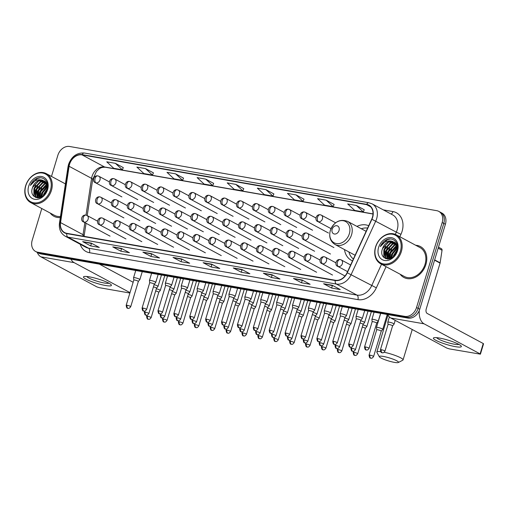 <?xml version="1.0" encoding="UTF-8"?>
<svg xmlns="http://www.w3.org/2000/svg" width="509" height="509" viewBox="0 0 509 509"><rect width="100%" height="100%" fill="white"/><g stroke="black" fill="none" stroke-linecap="round" stroke-linejoin="round"><path stroke-width="0.76" d="M344.498 249.575A19.361 15.13 -61.8 0 0 351.344 260.303A19.361 15.13 -61.8 0 0 352.533 260.856M368.701 225.716A19.361 15.13 -61.8 0 0 356.936 226.397M41.789 208.531L32.188 240.324A10.963 8.564 -61.8 0 0 35.611 251.491L38.824 253.215A10.963 8.564 -61.8 0 0 40.879 253.921L408.008 318.1A10.963 8.564 -61.8 0 0 419.747 309.243L445.4 224.259A10.963 8.564 -61.8 0 0 441.984 213.099L440.374 212.234A10.963 8.564 -61.8 0 1 443.797 223.394A10.963 8.564 -61.8 0 0 440.374 212.234L438.771 211.375A10.963 8.564 -61.8 0 0 436.716 210.669L69.58 146.484A10.963 8.564 -61.8 0 0 57.848 155.34L51.485 176.419M37.214 252.349A10.963 8.564 -61.8 0 0 39.269 253.056L406.405 317.241A10.963 8.564 -61.8 0 0 418.137 308.378L443.797 223.394L418.137 308.378A10.963 8.564 -61.8 0 1 406.405 317.241L39.269 253.056A10.963 8.564 -61.8 0 1 37.214 252.349A14.615 8.825 99.9 0 0 40.879 256.829L96.907 286.904L99.35 287.693L129.89 293.031M50.251 213.074A17.535 13.705 -61.8 0 0 53.935 216.293A17.535 13.705 -61.8 0 0 60.31 217.553A17.535 13.705 -61.8 0 1 53.935 216.293A17.535 13.705 -61.8 0 1 50.251 213.074M400.176 274.249A17.535 13.705 -61.8 0 0 403.86 277.469A17.535 13.705 -61.8 0 0 425.918 264.425A17.535 13.705 -61.8 0 0 420.447 246.566A17.535 13.705 -61.8 0 0 415.726 245.274A17.535 13.705 -61.8 0 1 420.447 246.566L420.447 246.566A17.535 13.705 -61.8 0 1 425.918 264.425A17.535 13.705 -61.8 0 1 403.86 277.469A17.535 13.705 -61.8 0 1 400.176 274.249M69.536 164.337A11.688 9.137 118.2 0 1 82.051 154.889L366.582 204.631A11.688 9.137 118.2 0 1 368.771 205.381A11.688 9.137 118.2 0 1 371.704 219.182L347.081 272.709A11.688 9.137 118.2 0 1 335.278 280.262L66.838 233.332A11.688 9.137 118.2 0 1 64.643 232.581A11.688 9.137 118.2 0 1 60.552 222.618L69.097 166.284A11.688 9.137 118.2 0 1 69.536 164.337M69.307 164.299A11.981 9.366 -61.8 0 0 68.855 166.29L60.316 222.624A11.981 9.366 -61.8 0 0 66.749 233.606L335.196 280.535A11.981 9.366 -61.8 0 0 347.291 272.792L371.914 219.271A11.981 9.366 -61.8 0 0 366.665 204.351L82.134 154.615A11.981 9.366 -61.8 0 0 69.307 164.299M364.234 209.74L356.294 205.439L347.692 203.937L354.697 210.414L363.305 211.922L364.247 209.708M304.007 199.21L296.06 194.909L287.458 193.407L294.463 199.884L303.071 201.392L304.013 199.178M273.887 193.942L265.946 189.647L257.344 188.145L264.349 194.623L272.951 196.124L273.899 193.916M123.305 167.62L115.365 163.319L106.756 161.817L113.768 168.301L122.37 169.802L123.318 167.588M183.539 178.15L175.599 173.849L166.99 172.347L174.002 178.831L182.604 180.332L183.552 178.118M243.773 188.68L235.832 184.379L227.224 182.877L234.229 189.361L242.838 190.862L243.786 188.648M35.611 251.491A10.963 8.564 -61.8 0 0 37.666 252.197L404.795 316.375A10.963 8.564 -61.8 0 0 416.534 307.519L442.187 222.535A10.963 8.564 -61.8 0 0 438.771 211.375M271.971 274.714L280.001 279.027L271.399 277.52L263.363 273.206L271.971 274.714M302.085 279.975L310.121 284.289L301.513 282.788L293.483 278.474L302.085 279.975M332.205 285.244L340.235 289.557L331.633 288.049L323.597 283.736L332.205 285.244M181.618 258.916L189.653 263.229L181.051 261.728L173.015 257.414L181.618 258.916M151.504 253.654L159.533 257.968L150.931 256.46L142.902 252.146L151.504 253.654M121.384 248.386L129.42 252.699L120.818 251.198L112.782 246.884L121.384 248.386M91.27 243.124L99.306 247.438L90.697 245.93L82.668 241.616L91.27 243.124M241.851 269.446L249.887 273.759L241.279 272.258L233.249 267.944L241.851 269.446M211.738 264.184L219.767 268.498L211.165 266.99L203.129 262.676L211.738 264.184M326.18 200.177L317.571 198.675L324.583 205.152L333.185 206.654L334.133 204.446L326.18 200.177L333.185 206.654M205.712 179.117L197.11 177.616L204.115 184.093L212.717 185.594L213.665 183.386L205.712 179.117L212.717 185.594M145.479 168.587L136.876 167.086L143.882 173.563L152.49 175.064L153.432 172.856L145.479 168.587L152.49 175.064M211.165 266.99L211.89 264.597M212.8 264.756L203.422 262.784A2.92 1.762 -80.1 0 1 203.129 262.676M241.279 272.258L242.004 269.859M242.92 270.018L233.542 268.052A2.92 1.762 -80.1 0 1 233.249 267.944M90.697 245.93L91.423 243.537M92.339 243.696L82.954 241.724A2.92 1.762 -80.1 0 1 82.668 241.616M120.818 251.198L121.536 248.799M122.453 248.958L113.074 246.992A2.92 1.762 -80.1 0 1 112.782 246.884M150.931 256.46L151.657 254.067M152.566 254.226L143.188 252.254A2.92 1.762 -80.1 0 1 142.902 252.146M181.051 261.728L181.77 259.329M182.686 259.488L173.308 257.522A2.92 1.762 -80.1 0 1 173.015 257.414M331.633 288.049L332.352 285.657M333.268 285.816L323.889 283.844A2.92 1.762 -80.1 0 1 323.597 283.736M301.513 282.788L302.238 280.389M303.154 280.548L293.776 278.582A2.92 1.762 -80.1 0 1 293.483 278.474M271.399 277.52L272.118 275.127M273.034 275.286L263.656 273.314A2.92 1.762 -80.1 0 1 263.363 273.206M235.832 184.379L242.838 190.862M175.599 173.849L182.604 180.332M115.365 163.319L122.37 169.802M265.946 189.647L272.951 196.124M296.06 194.909L303.071 201.392M356.294 205.439L363.305 211.922M105.471 285.479A14.615 2.284 16.8 0 1 89.05 280.605A14.615 2.284 16.8 0 1 84.163 276.508A14.615 2.284 16.8 0 1 89.406 276.858A14.615 2.284 16.8 0 1 111.077 284.633A14.615 2.284 16.8 0 1 105.471 285.479M86.772 276.489A11.688 1.826 -163.2 0 0 104.345 283.023A11.688 1.826 -163.2 0 0 108.913 283.169M70.955 259.176A14.615 8.825 99.9 0 0 74.149 262.644L130.011 292.63M133.142 282.266L99.389 264.146M50.461 190.061A15.709 12.28 -61.8 0 0 42.61 173.054A15.709 12.28 -61.8 0 0 25.794 185.753A15.709 12.28 -61.8 0 0 33.645 202.76A15.709 12.28 -61.8 0 0 50.461 190.061M51.434 190.379A16.441 12.846 -61.8 0 0 46.306 173.639A16.441 12.846 -61.8 0 0 25.622 185.868A16.441 12.846 -61.8 0 0 30.756 202.607A16.441 12.846 -61.8 0 0 51.434 190.379M43.685 195.443L44.124 193.719L47.458 188.788M44.398 194.724L47.203 189.768M41.592 196.938L42.113 192.644L47.681 186.237M42.05 196.678L42.616 192.911L47.719 186.746M39.988 197.607L40.103 191.562L46.281 184.888L47.28 184.57M40.364 197.486L40.605 191.836L47.401 184.945M38.678 197.88L38.099 190.487L44.277 183.813L46.682 183.265M38.977 197.842L38.601 190.754L44.779 184.08L46.847 183.564M37.577 197.829L37.081 197.333L36.088 189.405L42.266 182.737L45.95 182.228M37.863 197.899L36.591 189.679L42.769 183.005L46.141 182.464M37.971 197.925L35.07 196.258L34.078 188.33L40.256 181.656L45.104 181.401M37.507 197.906L36.514 197.409M36.769 197.537L35.573 196.525L34.58 188.597L40.758 181.929L45.32 181.592M32.576 187.522C28.09 199.273 44.181 201.729 47.184 189.844C50.041 181.63 42.514 174.746 35.617 179.073C33.27 180.568 31.52 182.68 30.368 185.416C33.613 180.689 37.602 178.933 42.349 180.141A9.137 7.139 -61.8 0 0 32.576 187.522L38.754 180.848L44.398 180.911M42.349 180.141L45.753 182.012L47.725 186.618M28.663 186.249A12.057 9.423 -61.8 0 0 34.688 199.305A12.057 9.423 -61.8 0 0 47.591 189.564A12.057 9.423 -61.8 0 0 41.566 176.508A12.057 9.423 -61.8 0 0 28.663 186.249M30.756 202.607L54.45 215.326A16.441 12.846 -61.8 0 0 60.469 216.503M30.368 185.416L37.335 178.487L40.402 177.806M33.849 196.251L33.906 188.801L35.738 185.193M35.961 197.587L35.687 196.856M35.598 196.55L35.916 189.876L37.749 186.275M37.609 197.632L37.927 190.958L39.759 187.35M39.403 197.759L39.931 192.033L41.763 188.425M41.267 197.104L41.942 193.115L47.617 185.849M43.57 195.539L43.952 194.19L47.496 188.584M35.732 197.505L35.401 196.595M35.28 196.162L35.662 189.742L43.704 181.369M37.284 197.237L37.672 190.824L45.715 182.445M39.18 197.804L39.683 191.899L46.962 183.806M41.019 197.225L41.687 192.975L47.566 185.594M43.233 195.831L43.698 194.056L47.579 188.145M394.43 362.376A10.046 1.572 -163.2 0 0 398.331 362.516A10.046 1.572 -163.2 0 0 394.208 359.602A10.046 1.572 -163.2 0 0 383.385 356.446A10.046 1.572 -163.2 0 0 379.339 356.784A10.046 1.572 -163.2 0 0 394.43 362.376M384.219 352.26A13.698 2.138 16.8 0 1 403.064 359.914A13.698 2.138 16.8 0 1 402.804 360.194L398.331 362.516M339.045 230.475A4.384 3.429 -61.8 0 0 336.85 225.729A4.384 3.429 -61.8 0 0 332.161 229.273A4.384 3.429 -61.8 0 0 334.349 234.019A4.384 3.429 -61.8 0 0 339.045 230.475M367.613 228.083A17.357 13.565 -61.8 0 0 361.339 228.764M348.894 251.936A17.357 13.565 -61.8 0 0 353.392 258.992M335.03 244.498A13.151 10.282 -61.8 0 0 351.579 234.713A13.151 10.282 -61.8 0 0 347.475 221.32C339.757 218.717 334.031 221.797 330.296 230.545C328.738 236.819 330.316 241.463 335.03 244.498L354.283 254.831A13.151 10.282 -61.8 0 0 355.123 255.219M379.339 356.784L376.902 352.368A13.698 2.138 16.8 0 1 376.832 351.999A13.698 2.138 16.8 0 1 380.656 351.649M147.553 316.242A2.373 0.369 -163.2 0 0 146.586 316.254C147.241 320.759 148.335 318.539 148.45 319.283A2.373 1.432 99.9 0 1 148.183 319.188A2.373 1.432 -80.1 0 1 147.553 316.242A2.373 0.369 -163.2 0 1 149.958 316.929A2.373 0.369 -163.2 0 1 151.135 317.629L158.789 292.274A2.373 0.369 -163.2 0 1 158.776 292.293L160.271 290.493A3.289 0.515 -163.2 0 0 160.29 290.467A3.289 0.515 -163.2 0 0 159.724 289.965A3.289 0.515 -163.2 0 0 156.358 288.762M158.789 292.274A2.373 0.369 -163.2 0 0 158.382 291.911A2.373 0.369 -163.2 0 0 155.69 290.983M163.446 319.022A2.373 0.369 -163.2 0 0 162.479 319.035C163.134 323.533 164.222 321.319 164.343 322.063A2.373 1.432 99.9 0 1 164.07 321.968A2.373 1.432 -80.1 0 1 163.446 319.022A2.373 0.369 -163.2 0 1 165.851 319.703A2.373 0.369 -163.2 0 1 167.022 320.409L174.682 295.048A2.373 0.369 -163.2 0 0 174.682 295.048L176.165 293.273A3.289 0.515 -163.2 0 0 176.178 293.241A3.289 0.515 -163.2 0 0 175.611 292.745A3.289 0.515 -163.2 0 0 172.246 291.542M174.682 295.048A2.373 0.369 -163.2 0 0 174.269 294.692A2.373 0.369 -163.2 0 0 171.578 293.763M190.557 297.848A2.373 0.369 -163.2 0 0 190.57 297.829L192.052 296.053A3.289 0.515 -163.2 0 0 192.071 296.022A3.289 0.515 -163.2 0 0 191.505 295.519A3.289 0.515 -163.2 0 0 188.139 294.323M179.333 321.796A2.373 0.369 -163.2 0 0 178.366 321.815C179.022 326.314 180.11 324.099 180.231 324.837A2.373 1.432 99.9 0 1 179.963 324.742A2.373 1.432 -80.1 0 1 179.333 321.796A2.373 0.369 -163.2 0 1 181.738 322.483A2.373 0.369 -163.2 0 1 182.916 323.183L190.57 297.829A2.373 0.369 -163.2 0 0 190.162 297.466A2.373 0.369 -163.2 0 0 187.471 296.537M195.227 324.577A2.373 0.369 -163.2 0 0 194.26 324.589C194.915 329.094 196.003 326.873 196.124 327.618A2.373 1.432 99.9 0 1 195.85 327.522A2.373 1.432 -80.1 0 1 195.227 324.577A2.373 0.369 -163.2 0 1 197.632 325.264A2.373 0.369 -163.2 0 1 198.803 325.964L206.457 300.609A2.373 0.369 -163.2 0 1 206.45 300.628L207.946 298.828A3.289 0.515 -163.2 0 0 207.958 298.796A3.289 0.515 -163.2 0 0 207.392 298.299A3.289 0.515 -163.2 0 0 204.026 297.097M206.457 300.609A2.373 0.369 -163.2 0 0 206.05 300.246A2.373 0.369 -163.2 0 0 203.358 299.317M211.114 327.357A2.373 0.369 -163.2 0 0 210.147 327.37C210.802 331.868 211.89 329.654 212.011 330.392A2.373 1.432 99.9 0 1 211.744 330.303A2.373 1.432 -80.1 0 1 211.114 327.357A2.373 0.369 -163.2 0 1 213.519 328.038A2.373 0.369 -163.2 0 1 214.696 328.744L222.35 303.383A2.373 0.369 -163.2 0 0 222.35 303.383L223.833 301.608A3.289 0.515 -163.2 0 0 223.852 301.576A3.289 0.515 -163.2 0 0 223.286 301.08A3.289 0.515 -163.2 0 0 219.92 299.877M222.35 303.383A2.373 0.369 -163.2 0 0 221.943 303.027A2.373 0.369 -163.2 0 0 219.245 302.091M238.225 306.183A2.373 0.369 -163.2 0 0 238.237 306.163L239.726 304.382A3.289 0.515 -163.2 0 0 239.739 304.357A3.289 0.515 -163.2 0 0 239.173 303.854A3.289 0.515 -163.2 0 0 235.807 302.651M227.008 330.131A2.373 0.369 -163.2 0 0 226.041 330.144C226.696 334.648 227.784 332.428 227.905 333.172A2.373 1.432 99.9 0 1 227.631 333.077A2.373 1.432 -80.1 0 1 227.008 330.131A2.373 0.369 -163.2 0 1 229.406 330.818A2.373 0.369 -163.2 0 1 230.583 331.518L238.237 306.163A2.373 0.369 -163.2 0 0 237.83 305.801A2.373 0.369 -163.2 0 0 235.139 304.872M242.895 332.911A2.373 0.369 -163.2 0 0 241.928 332.924C242.583 337.429 243.671 335.208 243.792 335.953A2.373 1.432 99.9 0 1 243.525 335.857A2.373 1.432 -80.1 0 1 242.895 332.911A2.373 0.369 -163.2 0 1 245.3 333.592A2.373 0.369 -163.2 0 1 246.477 334.298L254.131 308.938A2.373 0.369 -163.2 0 1 254.118 308.963L255.613 307.162A3.289 0.515 -163.2 0 0 255.633 307.131A3.289 0.515 -163.2 0 0 255.066 306.634A3.289 0.515 -163.2 0 0 251.701 305.432M254.131 308.938A2.373 0.369 -163.2 0 0 253.724 308.581A2.373 0.369 -163.2 0 0 251.026 307.652M270.005 311.743A2.373 0.369 -163.2 0 0 270.018 311.718L271.501 309.943A3.289 0.515 -163.2 0 0 271.52 309.911A3.289 0.515 -163.2 0 0 270.953 309.408A3.289 0.515 -163.2 0 0 267.588 308.212M258.788 335.685A2.373 0.369 -163.2 0 0 257.815 335.705C258.477 340.203 259.565 337.989 259.679 338.727A2.373 1.432 99.9 0 1 259.412 338.631A2.373 1.432 -80.1 0 1 258.788 335.685A2.373 0.369 -163.2 0 1 261.187 336.373A2.373 0.369 -163.2 0 1 262.364 337.073L270.018 311.718A2.373 0.369 -163.2 0 0 269.611 311.355A2.373 0.369 -163.2 0 0 266.92 310.426M285.899 314.517A2.373 0.369 -163.2 0 0 285.912 314.498L287.394 312.717A3.289 0.515 -163.2 0 0 287.413 312.685A3.289 0.515 -163.2 0 0 286.841 312.189A3.289 0.515 -163.2 0 0 283.481 310.986M274.675 338.466A2.373 0.369 -163.2 0 0 273.708 338.479C274.364 342.983 275.452 340.763 275.573 341.507A2.373 1.432 99.9 0 1 275.305 341.412A2.373 1.432 -80.1 0 1 274.675 338.466A2.373 0.369 -163.2 0 1 277.081 339.153A2.373 0.369 -163.2 0 1 278.251 339.853L285.912 314.498A2.373 0.369 -163.2 0 0 285.498 314.136A2.373 0.369 -163.2 0 0 282.807 313.207M301.799 317.285L303.281 315.497A3.289 0.515 -163.2 0 0 303.3 315.465A3.289 0.515 -163.2 0 0 302.734 314.969A3.289 0.515 -163.2 0 0 299.368 313.767M301.786 317.298A2.373 0.369 -163.2 0 0 301.799 317.272A2.373 0.369 -163.2 0 0 301.392 316.916A2.373 0.369 -163.2 0 0 298.7 315.981M306.456 344.02A2.373 0.369 -163.2 0 0 305.489 344.033C306.144 348.538 307.232 346.317 307.353 347.062A2.373 1.432 99.9 0 1 307.086 346.966A2.373 1.432 -80.1 0 1 306.456 344.02A2.373 0.369 -163.2 0 1 308.861 344.708A2.373 0.369 -163.2 0 1 310.032 345.407L317.692 320.053A2.373 0.369 -163.2 0 0 317.692 320.053L319.175 318.271A3.289 0.515 -163.2 0 0 319.188 318.246A3.289 0.515 -163.2 0 0 318.621 317.743A3.289 0.515 -163.2 0 0 315.256 316.541M317.692 320.053A2.373 0.369 -163.2 0 0 317.279 319.69A2.373 0.369 -163.2 0 0 314.587 318.761M333.567 322.852A2.373 0.369 -163.2 0 0 333.58 322.827L335.062 321.052A3.289 0.515 -163.2 0 0 335.081 321.02A3.289 0.515 -163.2 0 0 334.515 320.524A3.289 0.515 -163.2 0 0 331.149 319.321M322.343 346.801A2.373 0.369 -163.2 0 0 321.376 346.814C322.032 351.318 323.12 349.098 323.24 349.842A2.373 1.432 99.9 0 1 322.973 349.747A2.373 1.432 -80.1 0 1 322.343 346.801A2.373 0.369 -163.2 0 1 324.748 347.482A2.373 0.369 -163.2 0 1 325.925 348.188L333.58 322.827A2.373 0.369 -163.2 0 0 333.172 322.471A2.373 0.369 -163.2 0 0 330.481 321.542M338.237 349.575A2.373 0.369 -163.2 0 0 337.27 349.594C337.925 354.092 339.013 351.878 339.134 352.616A2.373 1.432 99.9 0 1 338.86 352.521A2.373 1.432 -80.1 0 1 338.237 349.575A2.373 0.369 -163.2 0 1 340.642 350.262A2.373 0.369 -163.2 0 1 341.813 350.962L349.473 325.607A2.373 0.369 -163.2 0 1 349.46 325.633L350.956 323.832A3.289 0.515 -163.2 0 0 350.968 323.8A3.289 0.515 -163.2 0 0 350.402 323.298A3.289 0.515 -163.2 0 0 347.036 322.102M349.473 325.607A2.373 0.369 -163.2 0 0 349.059 325.245A2.373 0.369 -163.2 0 0 346.368 324.316M365.347 328.407A2.373 0.369 -163.2 0 0 365.36 328.388L366.843 326.606A3.289 0.515 -163.2 0 0 366.862 326.574A3.289 0.515 -163.2 0 0 366.295 326.078A3.289 0.515 -163.2 0 0 362.93 324.876M354.124 352.355A2.373 0.369 -163.2 0 0 353.157 352.368C353.812 356.873 354.9 354.652 355.021 355.397A2.373 1.432 99.9 0 1 354.754 355.301A2.373 1.432 -80.1 0 1 354.124 352.355A2.373 0.369 -163.2 0 1 356.529 353.042A2.373 0.369 -163.2 0 1 357.706 353.742L365.36 328.388A2.373 0.369 -163.2 0 0 364.953 328.025A2.373 0.369 -163.2 0 0 362.255 327.096M382.183 328.859A3.289 0.515 -163.2 0 0 377.793 327.433A3.289 0.515 -163.2 0 0 376.456 327.452A3.289 0.515 -163.2 0 0 376.45 327.491L376.698 329.8A2.373 0.369 -163.2 0 0 376.698 329.813A2.373 0.369 -163.2 0 1 377.672 329.775A2.373 0.369 -163.2 0 1 380.84 330.805A2.373 0.369 -163.2 0 1 381.247 331.162L382.736 329.387A3.289 0.515 -163.2 0 0 382.749 329.355A3.289 0.515 -163.2 0 0 382.183 328.859M381.241 331.187A2.373 0.369 -163.2 0 0 381.247 331.162L373.593 356.523A2.373 0.369 -163.2 0 0 372.416 355.816A2.373 0.369 -163.2 0 0 370.018 355.136A2.373 0.369 -163.2 0 0 369.05 355.148C369.706 359.647 370.794 357.433 370.915 358.171A2.373 1.432 99.9 0 1 370.641 358.081A2.373 1.432 -80.1 0 1 370.018 355.136M156.524 288.209A2.373 0.369 -163.2 0 0 156.53 288.183L158.019 286.408A3.289 0.515 -163.2 0 0 158.032 286.376A3.289 0.515 -163.2 0 0 157.466 285.88A3.289 0.515 -163.2 0 0 154.1 284.677M145.3 312.157A2.373 0.369 -163.2 0 0 144.333 312.17C144.989 316.668 146.077 314.454 146.198 315.198A2.373 1.432 99.9 0 1 145.924 315.103A2.373 1.432 -80.1 0 1 145.3 312.157A2.373 0.369 -163.2 0 1 147.699 312.838A2.373 0.369 -163.2 0 1 148.876 313.544L156.53 288.183A2.373 0.369 -163.2 0 0 156.123 287.827A2.373 0.369 -163.2 0 0 153.432 286.898M161.188 314.931A2.373 0.369 -163.2 0 0 160.22 314.95C160.876 319.448 161.964 317.234 162.085 317.972A2.373 1.432 99.9 0 1 161.817 317.877A2.373 1.432 -80.1 0 1 161.188 314.931A2.373 0.369 -163.2 0 1 163.593 315.618A2.373 0.369 -163.2 0 1 164.77 316.318L172.424 290.963A2.373 0.369 -163.2 0 1 172.411 290.983L173.906 289.188A3.289 0.515 -163.2 0 0 173.925 289.157A3.289 0.515 -163.2 0 0 173.359 288.654A3.289 0.515 -163.2 0 0 169.993 287.458M172.424 290.963A2.373 0.369 -163.2 0 0 172.017 290.601A2.373 0.369 -163.2 0 0 169.319 289.672M177.081 317.711A2.373 0.369 -163.2 0 0 176.108 317.724C176.769 322.229 177.857 320.008 177.972 320.753A2.373 1.432 99.9 0 1 177.705 320.657A2.373 1.432 -80.1 0 1 177.081 317.711A2.373 0.369 -163.2 0 1 179.48 318.399A2.373 0.369 -163.2 0 1 180.657 319.098L188.311 293.744A2.373 0.369 -163.2 0 0 188.311 293.744L189.793 291.962A3.289 0.515 -163.2 0 0 189.812 291.931A3.289 0.515 -163.2 0 0 189.246 291.434A3.289 0.515 -163.2 0 0 185.88 290.232M188.311 293.744A2.373 0.369 -163.2 0 0 187.904 293.381A2.373 0.369 -163.2 0 0 185.212 292.452M204.192 296.543A2.373 0.369 -163.2 0 0 204.204 296.518L205.687 294.743A3.289 0.515 -163.2 0 0 205.706 294.711A3.289 0.515 -163.2 0 0 205.14 294.215A3.289 0.515 -163.2 0 0 201.774 293.012M192.968 320.492A2.373 0.369 -163.2 0 0 192.001 320.505C192.656 325.003 193.744 322.789 193.865 323.527A2.373 1.432 99.9 0 1 193.598 323.438A2.373 1.432 -80.1 0 1 192.968 320.492A2.373 0.369 -163.2 0 1 195.373 321.173A2.373 0.369 -163.2 0 1 196.544 321.879L204.204 296.518A2.373 0.369 -163.2 0 0 203.791 296.162A2.373 0.369 -163.2 0 0 201.1 295.226M208.855 323.266A2.373 0.369 -163.2 0 0 207.888 323.279C208.544 327.783 209.638 325.563 209.753 326.307A2.373 1.432 99.9 0 1 209.485 326.212A2.373 1.432 -80.1 0 1 208.855 323.266A2.373 0.369 -163.2 0 1 211.26 323.953A2.373 0.369 -163.2 0 1 212.438 324.653L220.092 299.298A2.373 0.369 -163.2 0 1 220.079 299.317L221.574 297.517A3.289 0.515 -163.2 0 0 221.593 297.491A3.289 0.515 -163.2 0 0 221.027 296.989A3.289 0.515 -163.2 0 0 217.661 295.786M220.092 299.298A2.373 0.369 -163.2 0 0 219.684 298.936A2.373 0.369 -163.2 0 0 216.993 298.007M224.749 326.046A2.373 0.369 -163.2 0 0 223.782 326.059C224.437 330.557 225.525 328.343 225.646 329.088A2.373 1.432 99.9 0 1 225.379 328.992A2.373 1.432 -80.1 0 1 224.749 326.046A2.373 0.369 -163.2 0 1 227.154 326.727A2.373 0.369 -163.2 0 1 228.325 327.433L235.985 302.072A2.373 0.369 -163.2 0 1 235.972 302.098L237.468 300.297A3.289 0.515 -163.2 0 0 237.48 300.265A3.289 0.515 -163.2 0 0 236.914 299.769A3.289 0.515 -163.2 0 0 233.548 298.567M235.985 302.072A2.373 0.369 -163.2 0 0 235.572 301.716A2.373 0.369 -163.2 0 0 232.88 300.787M240.636 328.82A2.373 0.369 -163.2 0 0 239.669 328.839C240.324 333.338 241.419 331.124 241.533 331.862A2.373 1.432 99.9 0 1 241.266 331.766A2.373 1.432 -80.1 0 1 240.636 328.82A2.373 0.369 -163.2 0 1 243.041 329.508A2.373 0.369 -163.2 0 1 244.218 330.207L251.872 304.853A2.373 0.369 -163.2 0 0 251.872 304.853L253.355 303.078A3.289 0.515 -163.2 0 0 253.374 303.046A3.289 0.515 -163.2 0 0 252.808 302.543A3.289 0.515 -163.2 0 0 249.442 301.347M251.872 304.853A2.373 0.369 -163.2 0 0 251.465 304.49A2.373 0.369 -163.2 0 0 248.774 303.561M267.753 307.652A2.373 0.369 -163.2 0 0 267.766 307.633L269.248 305.852A3.289 0.515 -163.2 0 0 269.261 305.82A3.289 0.515 -163.2 0 0 268.695 305.324A3.289 0.515 -163.2 0 0 265.329 304.121M256.53 331.601A2.373 0.369 -163.2 0 0 255.563 331.614C256.218 336.118 257.306 333.898 257.427 334.642A2.373 1.432 99.9 0 1 257.153 334.547A2.373 1.432 -80.1 0 1 256.53 331.601A2.373 0.369 -163.2 0 1 258.935 332.288A2.373 0.369 -163.2 0 1 260.105 332.988L267.766 307.633A2.373 0.369 -163.2 0 0 267.352 307.271A2.373 0.369 -163.2 0 0 264.661 306.342M272.417 334.381A2.373 0.369 -163.2 0 0 271.45 334.394C272.105 338.892 273.193 336.678 273.314 337.416A2.373 1.432 99.9 0 1 273.047 337.327A2.373 1.432 -80.1 0 1 272.417 334.381A2.373 0.369 -163.2 0 1 274.822 335.062A2.373 0.369 -163.2 0 1 275.999 335.768L283.653 310.407A2.373 0.369 -163.2 0 1 283.64 310.433L285.135 308.632A3.289 0.515 -163.2 0 0 285.155 308.6A3.289 0.515 -163.2 0 0 284.588 308.104A3.289 0.515 -163.2 0 0 281.222 306.902M283.653 310.407A2.373 0.369 -163.2 0 0 283.246 310.051A2.373 0.369 -163.2 0 0 280.554 309.116M288.31 337.155A2.373 0.369 -163.2 0 0 287.343 337.168C287.999 341.673 289.087 339.452 289.207 340.197A2.373 1.432 99.9 0 1 288.934 340.101A2.373 1.432 -80.1 0 1 288.31 337.155A2.373 0.369 -163.2 0 1 290.709 337.842A2.373 0.369 -163.2 0 1 291.886 338.542L299.54 313.188A2.373 0.369 -163.2 0 0 299.54 313.188L301.029 311.406A3.289 0.515 -163.2 0 0 301.042 311.381A3.289 0.515 -163.2 0 0 300.475 310.878A3.289 0.515 -163.2 0 0 297.11 309.676M299.54 313.188A2.373 0.369 -163.2 0 0 299.133 312.825A2.373 0.369 -163.2 0 0 296.442 311.896M315.421 315.987A2.373 0.369 -163.2 0 0 315.434 315.962L316.916 314.187A3.289 0.515 -163.2 0 0 316.935 314.155A3.289 0.515 -163.2 0 0 316.369 313.659A3.289 0.515 -163.2 0 0 313.003 312.456M304.197 339.936A2.373 0.369 -163.2 0 0 303.23 339.948C303.886 344.447 304.974 342.233 305.095 342.977A2.373 1.432 99.9 0 1 304.827 342.881A2.373 1.432 -80.1 0 1 304.197 339.936A2.373 0.369 -163.2 0 1 306.603 340.616A2.373 0.369 -163.2 0 1 307.78 341.323L315.434 315.962A2.373 0.369 -163.2 0 0 315.026 315.605A2.373 0.369 -163.2 0 0 312.329 314.677M331.321 318.755L332.81 316.967A3.289 0.515 -163.2 0 0 332.822 316.935A3.289 0.515 -163.2 0 0 332.256 316.433A3.289 0.515 -163.2 0 0 328.89 315.236M331.308 318.761A2.373 0.369 -163.2 0 0 331.321 318.742A2.373 0.369 -163.2 0 0 330.914 318.379A2.373 0.369 -163.2 0 0 328.222 317.451M335.978 345.49A2.373 0.369 -163.2 0 0 335.011 345.503C335.666 350.007 336.754 347.787 336.875 348.531A2.373 1.432 99.9 0 1 336.608 348.436A2.373 1.432 -80.1 0 1 335.978 345.49A2.373 0.369 -163.2 0 1 338.383 346.177A2.373 0.369 -163.2 0 1 339.56 346.877L347.214 321.523A2.373 0.369 -163.2 0 0 347.214 321.523L348.697 319.741A3.289 0.515 -163.2 0 0 348.716 319.709A3.289 0.515 -163.2 0 0 348.15 319.213A3.289 0.515 -163.2 0 0 344.784 318.01M347.214 321.523A2.373 0.369 -163.2 0 0 346.801 321.16A2.373 0.369 -163.2 0 0 344.109 320.231M363.089 324.322A2.373 0.369 -163.2 0 0 363.102 324.297L364.584 322.521A3.289 0.515 -163.2 0 0 364.603 322.49A3.289 0.515 -163.2 0 0 364.037 321.993A3.289 0.515 -163.2 0 0 360.671 320.791M351.872 348.271A2.373 0.369 -163.2 0 0 350.898 348.283C351.554 352.782 352.648 350.567 352.762 351.305A2.373 1.432 99.9 0 1 352.495 351.216A2.373 1.432 -80.1 0 1 351.872 348.271A2.373 0.369 -163.2 0 1 354.27 348.951A2.373 0.369 -163.2 0 1 355.447 349.658L363.102 324.297A2.373 0.369 -163.2 0 0 362.694 323.94A2.373 0.369 -163.2 0 0 360.003 323.005M139.288 279.117A3.289 0.515 -163.2 0 0 135.833 277.895A3.289 0.515 -163.2 0 0 133.562 277.717A3.289 0.515 -163.2 0 0 133.555 277.749L133.803 280.065A2.373 0.369 -163.2 0 1 133.81 280.052A2.373 0.369 -163.2 0 1 134.777 280.039A2.373 0.369 -163.2 0 1 137.945 281.063A2.373 0.369 -163.2 0 1 138.353 281.426A2.373 0.369 -163.2 0 1 138.34 281.445L139.835 279.645A3.289 0.515 -163.2 0 0 139.854 279.613A3.289 0.515 -163.2 0 0 139.288 279.117M155.175 281.897A3.289 0.515 -163.2 0 0 151.72 280.669A3.289 0.515 -163.2 0 0 149.449 280.491A3.289 0.515 -163.2 0 0 149.449 280.529L149.697 282.839A2.373 0.369 -163.2 0 0 149.697 282.851A2.373 0.369 -163.2 0 1 150.664 282.813A2.373 0.369 -163.2 0 1 153.833 283.844A2.373 0.369 -163.2 0 1 154.246 284.2A2.373 0.369 -163.2 0 1 154.233 284.226L155.729 282.425A3.289 0.515 -163.2 0 0 155.748 282.393A3.289 0.515 -163.2 0 0 155.175 281.897M170.121 287A2.373 0.369 -163.2 0 0 170.133 286.981L171.616 285.199A3.289 0.515 -163.2 0 0 171.635 285.174A3.289 0.515 -163.2 0 0 171.069 284.671A3.289 0.515 -163.2 0 0 167.607 283.449A3.289 0.515 -163.2 0 0 165.336 283.271A3.289 0.515 -163.2 0 0 165.336 283.303L165.584 285.619A2.373 0.369 -163.2 0 0 165.584 285.632M158.929 310.846A2.373 0.369 -163.2 0 1 161.334 311.533A2.373 0.369 -163.2 0 1 162.511 312.233L170.133 286.981A2.373 0.369 -163.2 0 0 169.726 286.618A2.373 0.369 -163.2 0 0 166.558 285.594A2.373 0.369 -163.2 0 0 165.59 285.606L157.962 310.859C158.617 315.364 159.711 313.143 159.826 313.888A2.373 1.432 99.9 0 1 159.559 313.792A2.373 1.432 -80.1 0 1 158.929 310.846A2.373 0.369 -163.2 0 0 157.962 310.859M174.822 313.627A2.373 0.369 -163.2 0 0 173.855 313.639C174.511 318.138 175.599 315.924 175.72 316.662A2.373 1.432 99.9 0 1 175.446 316.573A2.373 1.432 -80.1 0 1 174.822 313.627A2.373 0.369 -163.2 0 1 177.227 314.308A2.373 0.369 -163.2 0 1 178.398 315.014L186.027 289.755A2.373 0.369 -163.2 0 1 186.014 289.78L187.509 287.979A3.289 0.515 -163.2 0 0 187.522 287.948A3.289 0.515 -163.2 0 0 186.956 287.451A3.289 0.515 -163.2 0 0 183.501 286.223A3.289 0.515 -163.2 0 0 181.229 286.045A3.289 0.515 -163.2 0 0 181.223 286.083L181.471 288.399M186.027 289.755A2.373 0.369 -163.2 0 0 185.613 289.398A2.373 0.369 -163.2 0 0 182.445 288.368A2.373 0.369 -163.2 0 0 181.478 288.387A2.373 0.369 -163.2 0 0 181.478 288.412M202.849 290.225A3.289 0.515 -163.2 0 0 199.388 289.004A3.289 0.515 -163.2 0 0 197.117 288.826A3.289 0.515 -163.2 0 0 197.117 288.858L197.365 291.173A2.373 0.369 -163.2 0 1 197.365 291.161A2.373 0.369 -163.2 0 1 198.338 291.148A2.373 0.369 -163.2 0 1 201.507 292.172A2.373 0.369 -163.2 0 1 201.914 292.535A2.373 0.369 -163.2 0 0 201.914 292.535L203.396 290.76A3.289 0.515 -163.2 0 0 203.415 290.728A3.289 0.515 -163.2 0 0 202.849 290.225M217.801 295.328L219.29 293.534A3.289 0.515 -163.2 0 0 219.303 293.502A3.289 0.515 -163.2 0 0 218.736 293.006A3.289 0.515 -163.2 0 0 215.282 291.784A3.289 0.515 -163.2 0 0 213.01 291.606A3.289 0.515 -163.2 0 0 213.004 291.638L213.252 293.954M217.795 295.335A2.373 0.369 -163.2 0 0 217.807 295.315A2.373 0.369 -163.2 0 0 217.394 294.953A2.373 0.369 -163.2 0 0 214.225 293.928A2.373 0.369 -163.2 0 0 213.258 293.941A2.373 0.369 -163.2 0 0 213.258 293.967M222.49 321.955A2.373 0.369 -163.2 0 0 221.523 321.974C222.178 326.473 223.266 324.258 223.387 324.997A2.373 1.432 99.9 0 1 223.12 324.901A2.373 1.432 -80.1 0 1 222.49 321.955A2.373 0.369 -163.2 0 1 224.895 322.642A2.373 0.369 -163.2 0 1 226.072 323.342L233.695 298.089A2.373 0.369 -163.2 0 1 233.682 298.115L235.177 296.314A3.289 0.515 -163.2 0 0 235.196 296.283A3.289 0.515 -163.2 0 0 234.63 295.786A3.289 0.515 -163.2 0 0 231.169 294.558A3.289 0.515 -163.2 0 0 228.897 294.38A3.289 0.515 -163.2 0 0 228.897 294.418L229.145 296.728A2.373 0.369 -163.2 0 0 229.145 296.741M233.695 298.089A2.373 0.369 -163.2 0 0 233.287 297.733A2.373 0.369 -163.2 0 0 230.113 296.702A2.373 0.369 -163.2 0 0 229.145 296.722L221.523 321.974M250.517 298.56A3.289 0.515 -163.2 0 0 247.062 297.339A3.289 0.515 -163.2 0 0 244.791 297.161A3.289 0.515 -163.2 0 0 244.784 297.192L245.033 299.508A2.373 0.369 -163.2 0 1 245.039 299.496A2.373 0.369 -163.2 0 1 246.006 299.483A2.373 0.369 -163.2 0 1 249.175 300.507A2.373 0.369 -163.2 0 1 249.582 300.87A2.373 0.369 -163.2 0 0 249.582 300.87L251.071 299.088A3.289 0.515 -163.2 0 0 251.083 299.063A3.289 0.515 -163.2 0 0 250.517 298.56M265.463 303.669A2.373 0.369 -163.2 0 0 265.475 303.65L266.958 301.869A3.289 0.515 -163.2 0 0 266.977 301.837A3.289 0.515 -163.2 0 0 266.411 301.341A3.289 0.515 -163.2 0 0 262.949 300.113A3.289 0.515 -163.2 0 0 260.678 299.935A3.289 0.515 -163.2 0 0 260.678 299.973L260.926 302.289A2.373 0.369 -163.2 0 0 260.926 302.301M254.271 327.516A2.373 0.369 -163.2 0 1 256.676 328.197A2.373 0.369 -163.2 0 1 257.853 328.903L265.475 303.65A2.373 0.369 -163.2 0 0 265.068 303.288A2.373 0.369 -163.2 0 0 261.893 302.257A2.373 0.369 -163.2 0 0 260.926 302.276L253.304 327.529C253.959 332.027 255.047 329.813 255.168 330.551A2.373 1.432 99.9 0 1 254.901 330.462A2.373 1.432 -80.1 0 1 254.271 327.516A2.373 0.369 -163.2 0 0 253.304 327.529M270.164 330.29A2.373 0.369 -163.2 0 0 269.191 330.303C269.853 334.807 270.941 332.587 271.055 333.331A2.373 1.432 99.9 0 1 270.788 333.236A2.373 1.432 -80.1 0 1 270.164 330.29A2.373 0.369 -163.2 0 1 272.563 330.977A2.373 0.369 -163.2 0 1 273.74 331.677L281.362 306.424A2.373 0.369 -163.2 0 1 281.35 306.45L282.845 304.649A3.289 0.515 -163.2 0 0 282.864 304.617A3.289 0.515 -163.2 0 0 282.298 304.115A3.289 0.515 -163.2 0 0 278.843 302.893A3.289 0.515 -163.2 0 0 276.572 302.715A3.289 0.515 -163.2 0 0 276.565 302.747L276.813 305.063M281.362 306.424A2.373 0.369 -163.2 0 0 280.955 306.062A2.373 0.369 -163.2 0 0 277.787 305.037A2.373 0.369 -163.2 0 0 276.82 305.05A2.373 0.369 -163.2 0 0 276.813 305.076M298.191 306.895A3.289 0.515 -163.2 0 0 294.73 305.674A3.289 0.515 -163.2 0 0 292.459 305.495A3.289 0.515 -163.2 0 0 292.459 305.527L292.707 307.843A2.373 0.369 -163.2 0 1 292.707 307.83A2.373 0.369 -163.2 0 1 293.674 307.818A2.373 0.369 -163.2 0 1 296.842 308.842A2.373 0.369 -163.2 0 1 297.256 309.205A2.373 0.369 -163.2 0 0 297.256 309.205L298.738 307.423A3.289 0.515 -163.2 0 0 298.758 307.391A3.289 0.515 -163.2 0 0 298.191 306.895M314.078 309.676A3.289 0.515 -163.2 0 0 310.624 308.448A3.289 0.515 -163.2 0 0 308.352 308.269A3.289 0.515 -163.2 0 0 308.346 308.308L308.594 310.617A2.373 0.369 -163.2 0 1 308.6 310.611A2.373 0.369 -163.2 0 1 309.567 310.592A2.373 0.369 -163.2 0 1 312.736 311.623A2.373 0.369 -163.2 0 1 313.143 311.979L314.626 310.204A3.289 0.515 -163.2 0 0 314.645 310.172A3.289 0.515 -163.2 0 0 314.078 309.676M313.13 312.004A2.373 0.369 -163.2 0 0 313.143 311.979L305.521 337.232A2.373 0.369 -163.2 0 0 304.344 336.532A2.373 0.369 -163.2 0 0 301.939 335.845A2.373 0.369 -163.2 0 0 300.972 335.864C301.627 340.362 302.721 338.148 302.836 338.886A2.373 1.432 99.9 0 1 302.569 338.79A2.373 1.432 -80.1 0 1 301.939 335.845M317.832 338.625A2.373 0.369 -163.2 0 0 316.865 338.638C317.521 343.142 318.609 340.922 318.729 341.666A2.373 1.432 99.9 0 1 318.456 341.571A2.373 1.432 -80.1 0 1 317.832 338.625A2.373 0.369 -163.2 0 1 320.237 339.312A2.373 0.369 -163.2 0 1 321.408 340.012L329.037 314.759A2.373 0.369 -163.2 0 1 329.024 314.778L330.519 312.978A3.289 0.515 -163.2 0 0 330.532 312.952A3.289 0.515 -163.2 0 0 329.966 312.45A3.289 0.515 -163.2 0 0 326.511 311.228A3.289 0.515 -163.2 0 0 324.239 311.05A3.289 0.515 -163.2 0 0 324.239 311.082L324.481 313.398A2.373 0.369 -163.2 0 0 324.488 313.41M329.037 314.759A2.373 0.369 -163.2 0 0 328.623 314.397A2.373 0.369 -163.2 0 0 325.455 313.372A2.373 0.369 -163.2 0 0 324.488 313.385L316.865 338.638M345.859 315.23A3.289 0.515 -163.2 0 0 342.398 314.002A3.289 0.515 -163.2 0 0 340.127 313.824A3.289 0.515 -163.2 0 0 340.127 313.862L340.375 316.178A2.373 0.369 -163.2 0 1 340.375 316.165A2.373 0.369 -163.2 0 1 341.348 316.153A2.373 0.369 -163.2 0 1 344.517 317.177A2.373 0.369 -163.2 0 1 344.924 317.54A2.373 0.369 -163.2 0 0 344.924 317.54L346.406 315.758A3.289 0.515 -163.2 0 0 346.425 315.726A3.289 0.515 -163.2 0 0 345.859 315.23M361.746 318.004A3.289 0.515 -163.2 0 0 358.291 316.783A3.289 0.515 -163.2 0 0 356.02 316.604A3.289 0.515 -163.2 0 0 356.014 316.643L356.262 318.952A2.373 0.369 -163.2 0 0 356.268 318.965A2.373 0.369 -163.2 0 1 357.235 318.927A2.373 0.369 -163.2 0 1 360.404 319.951A2.373 0.369 -163.2 0 1 360.817 320.314L362.3 318.539A3.289 0.515 -163.2 0 0 362.313 318.507A3.289 0.515 -163.2 0 0 361.746 318.004M360.805 320.339A2.373 0.369 -163.2 0 0 360.817 320.314L353.189 345.566A2.373 0.369 -163.2 0 0 352.018 344.867A2.373 0.369 -163.2 0 0 349.613 344.179A2.373 0.369 -163.2 0 0 348.646 344.192C349.301 348.697 350.389 346.476 350.51 347.221A2.373 1.432 99.9 0 1 350.237 347.125A2.373 1.432 -80.1 0 1 349.613 344.179M365.5 346.96A2.373 0.369 -163.2 0 0 364.533 346.973C365.188 351.471 366.276 349.257 366.397 350.001A2.373 1.432 99.9 0 1 366.13 349.906A2.373 1.432 -80.1 0 1 365.5 346.96A2.373 0.369 -163.2 0 1 367.905 347.641A2.373 0.369 -163.2 0 1 369.082 348.347L376.705 323.094A2.373 0.369 -163.2 0 1 376.692 323.113L378.187 321.313A3.289 0.515 -163.2 0 0 378.206 321.281A3.289 0.515 -163.2 0 0 377.64 320.785A3.289 0.515 -163.2 0 0 374.179 319.563A3.289 0.515 -163.2 0 0 371.907 319.385A3.289 0.515 -163.2 0 0 371.907 319.417L372.155 321.733A2.373 0.369 -163.2 0 0 372.155 321.745M376.705 323.094A2.373 0.369 -163.2 0 0 376.297 322.731A2.373 0.369 -163.2 0 0 373.129 321.707A2.373 0.369 -163.2 0 0 372.155 321.72L364.533 346.973M393.527 323.565A3.289 0.515 -163.2 0 0 390.072 322.337A3.289 0.515 -163.2 0 0 387.801 322.159A3.289 0.515 -163.2 0 0 387.794 322.197L388.043 324.507A2.373 0.369 -163.2 0 1 388.049 324.5A2.373 0.369 -163.2 0 1 389.016 324.481A2.373 0.369 -163.2 0 1 392.184 325.512A2.373 0.369 -163.2 0 1 392.592 325.868A2.373 0.369 -163.2 0 1 392.585 325.894L394.081 324.093A3.289 0.515 -163.2 0 0 394.093 324.061A3.289 0.515 -163.2 0 0 393.527 323.565M455.396 346.654A14.615 2.284 16.8 0 1 438.974 341.781A14.615 2.284 16.8 0 1 434.088 337.677A14.615 2.284 16.8 0 1 439.331 338.027A14.615 2.284 16.8 0 1 461.001 345.802A14.615 2.284 16.8 0 1 455.396 346.654M436.697 337.664A11.688 1.826 -163.2 0 0 454.27 344.192A11.688 1.826 -163.2 0 0 458.838 344.345M387.61 314.537A14.615 8.825 99.9 0 0 390.804 318.004L446.832 348.08L449.275 348.869L480.42 354.169L480.108 353.895L483.238 343.53L427.204 313.455A3.652 2.208 -80.1 0 1 426.237 308.918L440.062 263.128L434.559 260.169M419.282 310.535A14.615 8.825 99.9 0 0 424.073 323.819L480.108 353.895M483.238 343.53L483.55 343.81L480.42 354.169M438.491 247.151L441.398 248.71A1.826 1.425 118.2 0 1 442.041 250.269L440.132 262.822A1.826 1.425 118.2 0 1 440.062 263.128M400.386 251.236A15.709 12.28 -61.8 0 0 392.534 234.229A15.709 12.28 -61.8 0 0 375.718 246.922A15.709 12.28 -61.8 0 0 383.57 263.936A15.709 12.28 -61.8 0 0 400.386 251.236M401.359 251.554A16.441 12.846 -61.8 0 0 396.231 234.808A16.441 12.846 -61.8 0 0 375.547 247.037A16.441 12.846 -61.8 0 0 380.675 263.783A16.441 12.846 -61.8 0 0 401.359 251.554M380.675 263.783L404.375 276.502A16.441 12.846 -61.8 0 0 425.06 264.273A16.441 12.846 -61.8 0 0 419.925 247.533L396.231 234.808M393.61 256.619L394.042 254.894L397.383 249.957M394.322 255.9L397.128 250.943M391.516 258.114L392.038 253.813L397.605 247.412M391.975 257.847L392.541 254.086L397.644 247.915M389.913 258.782L390.028 252.738L396.206 246.063L397.205 245.745M390.288 258.661L390.53 253.005L397.325 246.121M388.602 259.056L388.023 251.662L394.201 244.988L396.606 244.441M388.901 259.011L388.52 251.93L394.704 245.255L396.772 244.74M387.502 259.005L387.005 258.508L386.013 250.581L392.191 243.906L395.875 243.404M387.788 259.075L386.516 250.848L392.694 244.18L396.066 243.639M387.896 259.094L384.995 257.433L384.002 249.505L390.18 242.831L395.022 242.577M387.432 259.081L386.439 258.578M386.694 258.706L385.498 257.7L384.505 249.773L390.683 243.098L395.245 242.768M382.501 248.697C378.015 260.449 394.106 262.905 397.109 251.02C399.966 242.799 392.439 235.922 385.542 240.242C383.194 241.743 381.445 243.856 380.293 246.591C383.538 241.864 387.527 240.102 392.274 241.311A9.137 7.139 -61.8 0 0 382.501 248.697L388.679 242.023L394.322 242.087M392.274 241.311L395.678 243.187L397.65 247.788M378.588 247.425A12.057 9.423 -61.8 0 0 384.613 260.481A12.057 9.423 -61.8 0 0 397.516 250.733A12.057 9.423 -61.8 0 0 391.491 237.678A12.057 9.423 -61.8 0 0 378.588 247.425M380.293 246.591L387.26 239.663L390.327 238.976M383.773 257.427L383.831 249.976L385.663 246.369M385.886 258.763L385.612 258.025M385.523 257.726L385.841 251.052L387.673 247.444M387.534 258.807L387.852 252.127L389.684 248.526M389.328 258.935L389.856 253.208L391.688 249.601M391.192 258.279L391.866 254.284L397.542 247.024M393.495 256.714L393.871 255.365L397.421 249.76M385.657 258.68L385.326 257.77M385.205 257.331L385.587 250.918L393.629 242.545M387.209 258.413L387.597 251.993L395.639 243.62M389.105 258.979L389.608 253.075L396.886 244.982M390.944 258.394L391.612 254.15L397.491 246.77M393.158 257.007L393.622 255.232L397.504 249.321M40.879 253.921L37.666 252.197M445.4 224.259L442.187 222.535M419.747 309.243L416.534 307.519M408.008 318.1L404.795 316.375M82.051 154.889L104.549 166.965A11.688 9.137 -61.8 0 0 92.027 176.413A11.688 9.137 -61.8 0 0 91.588 178.36L86.015 215.122M383.328 209.88L392.961 211.566A3.652 2.208 -80.1 0 1 391.039 214.022M392.961 211.566A18.267 14.277 118.2 0 1 402.085 231.347A18.267 14.277 118.2 0 1 400.965 234.305L399.839 236.749M371.914 219.271L396.314 232.136A14.615 11.421 -61.8 0 0 397.211 229.763A14.615 11.421 -61.8 0 0 392.649 214.881L372.085 203.842A14.615 11.421 118.2 0 1 375.744 221.097L351.121 274.618A14.615 11.421 118.2 0 1 336.373 284.06L67.926 237.13A3.652 2.208 -80.1 0 1 66.749 233.606M366.665 204.351A3.652 2.208 -80.1 0 1 368.93 202.76L84.399 153.018C76.916 152.547 71.629 156.346 68.543 164.42L68.015 166.748A3.652 0.948 8.6 0 1 68.855 166.29M335.196 280.535A3.652 2.208 99.9 0 0 336.373 284.06L356.943 295.099A14.615 11.421 -61.8 0 0 371.685 285.657L381.54 264.241M347.291 272.792L376.336 287.827A18.267 14.277 118.2 0 1 357.903 299.629L89.457 252.699A18.267 14.277 118.2 0 1 80.212 244.256M68.015 166.748L59.47 223.082A3.652 0.948 8.6 0 1 60.316 222.624M89.457 252.699A3.652 2.208 -80.1 0 0 88.496 248.169L67.926 237.13A14.615 11.421 118.2 0 1 65.19 236.189L85.754 247.228A14.615 11.421 -61.8 0 0 88.496 248.169L356.943 295.099A3.652 2.208 -80.1 0 1 357.903 299.629M84.399 153.018A3.652 2.208 99.9 0 0 82.134 154.615M386.07 266.678L376.336 287.827M395.283 234.363L396.314 232.136L400.965 234.305M366.582 204.631L370.616 206.794M373.002 213.895L104.549 166.965A6.579 3.97 -80.1 0 0 105.293 167.226C99.904 167.232 99.357 168.88 96.449 171.418L92.683 179.537A6.579 1.699 -171.4 0 0 91.588 178.36L69.097 166.284M60.552 222.618L83.05 234.694A11.688 9.137 -61.8 0 0 82.91 236.144M84.876 222.63L83.05 234.694A6.579 1.699 -171.4 0 1 84.138 235.871L84.074 236.348M211.89 264.266L203.422 262.784M181.777 259.005L173.308 257.522M151.663 253.737L143.188 252.254M121.543 248.475L113.074 246.992M91.429 243.207L82.954 241.724M242.01 269.535L233.542 268.052M272.124 274.796L263.656 273.314M302.244 280.065L293.776 278.582M332.358 285.326L323.889 283.844M74.149 262.644L40.879 256.829M349.314 233.803A12.082 9.442 -61.8 0 0 343.282 220.721A12.082 9.442 -61.8 0 0 330.347 230.488A12.082 9.442 -61.8 0 0 336.385 243.569A12.082 9.442 -61.8 0 0 349.314 233.803M98.161 175.999A3.652 2.208 99.9 0 0 97.747 175.853A3.652 2.208 99.9 0 0 95.107 178.373A3.652 2.208 -80.1 0 0 96.074 182.909A3.652 2.857 -61.8 0 0 99.98 179.951A3.652 2.857 -61.8 0 0 98.841 176.235L109.371 181.885M98.841 176.235L97.747 175.853C93.255 175.236 92.097 181.84 95.387 182.674A3.652 2.857 -61.8 0 0 96.074 182.909M114.048 178.774A3.652 2.208 99.9 0 0 113.634 178.634A3.652 2.208 99.9 0 0 110.994 181.153A3.652 2.208 -80.1 0 0 111.961 185.683A3.652 2.857 -61.8 0 0 115.874 182.731A3.652 2.857 -61.8 0 0 114.735 179.009L125.259 184.659M114.735 179.009L113.634 178.634C109.142 178.016 107.991 184.621 111.28 185.448A3.652 2.857 -61.8 0 0 111.961 185.683M129.941 181.554A3.652 2.208 99.9 0 0 129.521 181.408A3.652 2.208 99.9 0 0 126.887 183.927A3.652 2.208 -80.1 0 0 127.854 188.464A3.652 2.857 -61.8 0 0 131.761 185.511A3.652 2.857 -61.8 0 0 130.622 181.789L141.146 187.439M130.622 181.789L129.521 181.408C125.036 180.79 123.878 187.395 127.167 188.228A3.652 2.857 -61.8 0 0 127.854 188.464M145.828 184.328A3.652 2.208 99.9 0 0 145.415 184.188A3.652 2.208 99.9 0 0 142.774 186.708A3.652 2.208 -80.1 0 0 143.742 191.238A3.652 2.857 -61.8 0 0 147.655 188.285A3.652 2.857 -61.8 0 0 146.516 184.563L157.039 190.213M146.516 184.563L145.415 184.188C140.923 183.571 139.771 190.175 143.054 191.002A3.652 2.857 -61.8 0 0 143.742 191.238M161.716 187.108A3.652 2.208 99.9 0 0 161.302 186.962A3.652 2.208 99.9 0 0 158.668 189.488A3.652 2.208 -80.1 0 0 159.635 194.018A3.652 2.857 -61.8 0 0 163.542 191.066A3.652 2.857 -61.8 0 0 162.403 187.344L172.926 192.994M162.403 187.344L161.302 186.962C156.817 186.351 155.659 192.956 158.948 193.783A3.652 2.857 -61.8 0 0 159.635 194.018M177.609 189.889A3.652 2.208 99.9 0 0 177.196 189.742A3.652 2.208 99.9 0 0 174.555 192.262A3.652 2.208 -80.1 0 0 175.522 196.798A3.652 2.857 -61.8 0 0 179.435 193.84A3.652 2.857 -61.8 0 0 178.296 190.124L188.82 195.774M178.296 190.124L177.196 189.742C172.704 189.125 171.552 195.73 174.835 196.563A3.652 2.857 -61.8 0 0 175.522 196.798M193.496 192.663A3.652 2.208 99.9 0 0 193.083 192.523A3.652 2.208 99.9 0 0 190.449 195.042A3.652 2.208 -80.1 0 0 191.409 199.573A3.652 2.857 -61.8 0 0 195.322 196.62A3.652 2.857 -61.8 0 0 194.183 192.898L204.707 198.548M194.183 192.898L193.083 192.523C188.591 191.906 187.439 198.51 190.729 199.337A3.652 2.857 -61.8 0 0 191.409 199.573M209.39 195.443A3.652 2.208 99.9 0 0 208.976 195.297A3.652 2.208 99.9 0 0 206.336 197.816A3.652 2.208 -80.1 0 0 207.303 202.353A3.652 2.857 -61.8 0 0 211.216 199.401A3.652 2.857 -61.8 0 0 210.071 195.679L220.601 201.329M210.071 195.679L208.976 195.297C204.484 194.68 203.326 201.284 206.616 202.118A3.652 2.857 -61.8 0 0 207.303 202.353M225.277 198.217A3.652 2.208 99.9 0 0 224.863 198.077A3.652 2.208 99.9 0 0 222.229 200.597A3.652 2.208 -80.1 0 0 223.19 205.127A3.652 2.857 -61.8 0 0 227.103 202.175A3.652 2.857 -61.8 0 0 225.964 198.453L236.488 204.103M225.964 198.453L224.863 198.077C220.372 197.46 219.22 204.064 222.509 204.892A3.652 2.857 -61.8 0 0 223.19 205.127M241.171 200.998A3.652 2.208 99.9 0 0 240.757 200.851A3.652 2.208 99.9 0 0 238.117 203.377A3.652 2.208 -80.1 0 0 239.084 207.907A3.652 2.857 -61.8 0 0 242.997 204.955A3.652 2.857 -61.8 0 0 241.851 201.233L252.381 206.883M241.851 201.233L240.757 200.851C236.265 200.241 235.107 206.845 238.397 207.672A3.652 2.857 -61.8 0 0 239.084 207.907M290.563 341.246A2.373 0.369 -163.2 0 0 289.596 341.259C290.251 345.757 291.345 343.543 291.46 344.281A2.373 1.432 99.9 0 1 291.193 344.192A2.373 1.432 -80.1 0 1 290.563 341.246A2.373 0.369 -163.2 0 1 292.968 341.927A2.373 0.369 -163.2 0 1 294.145 342.633L301.799 317.272M257.058 203.778A3.652 2.208 99.9 0 0 256.644 203.632A3.652 2.208 99.9 0 0 254.01 206.151A3.652 2.208 -80.1 0 0 254.971 210.688A3.652 2.857 -61.8 0 0 258.884 207.729A3.652 2.857 -61.8 0 0 257.745 204.014L268.268 209.663M257.745 204.014L256.644 203.632C252.152 203.015 251.001 209.619 254.29 210.452A3.652 2.857 -61.8 0 0 254.971 210.688M272.951 206.552A3.652 2.208 99.9 0 0 272.538 206.412A3.652 2.208 99.9 0 0 269.897 208.932A3.652 2.208 -80.1 0 0 270.864 213.462A3.652 2.857 -61.8 0 0 274.771 210.51A3.652 2.857 -61.8 0 0 273.632 206.788L284.156 212.438M273.632 206.788L272.538 206.412C268.046 205.795 266.888 212.399 270.177 213.226A3.652 2.857 -61.8 0 0 270.864 213.462M288.838 209.333A3.652 2.208 99.9 0 0 288.425 209.186A3.652 2.208 99.9 0 0 285.784 211.706A3.652 2.208 -80.1 0 0 286.752 216.242A3.652 2.857 -61.8 0 0 290.664 213.29A3.652 2.857 -61.8 0 0 289.526 209.568L300.049 215.218M289.526 209.568L288.425 209.186C283.933 208.569 282.781 215.173 286.064 216.007A3.652 2.857 -61.8 0 0 286.752 216.242M304.726 212.107A3.652 2.208 99.9 0 0 304.312 211.967A3.652 2.208 99.9 0 0 301.678 214.486A3.652 2.208 -80.1 0 0 302.645 219.016A3.652 2.857 -61.8 0 0 306.552 216.064A3.652 2.857 -61.8 0 0 305.413 212.342L315.936 217.992M305.413 212.342L304.312 211.967C299.826 211.35 298.668 217.954 301.958 218.781A3.652 2.857 -61.8 0 0 302.645 219.016M320.619 214.887A3.652 2.208 99.9 0 0 320.206 214.741A3.652 2.208 99.9 0 0 317.565 217.267A3.652 2.208 -80.1 0 0 318.532 221.797A3.652 2.857 -61.8 0 0 322.445 218.845A3.652 2.857 -61.8 0 0 321.306 215.122L335.596 222.796M321.306 215.122L320.206 214.741C315.714 214.13 314.562 220.734 317.845 221.561A3.652 2.857 -61.8 0 0 318.532 221.797M100.178 197.008A3.652 2.208 99.9 0 0 99.764 196.862A3.652 2.208 99.9 0 0 97.13 199.382A3.652 2.208 -80.1 0 0 98.091 203.918A3.652 2.857 -61.8 0 0 102.004 200.966A3.652 2.857 -61.8 0 0 100.865 197.244L111.388 202.894M100.865 197.244L99.764 196.862C95.272 196.251 94.12 202.849 97.41 203.683A3.652 2.857 -61.8 0 0 98.091 203.918M116.071 199.789A3.652 2.208 99.9 0 0 115.658 199.643A3.652 2.208 99.9 0 0 113.017 202.162A3.652 2.208 -80.1 0 0 113.984 206.692A3.652 2.857 -61.8 0 0 117.897 203.74A3.652 2.857 -61.8 0 0 116.752 200.024L127.282 205.674M116.752 200.024L115.658 199.643C111.166 199.025 110.008 205.63 113.297 206.457A3.652 2.857 -61.8 0 0 113.984 206.692M131.958 202.563A3.652 2.208 99.9 0 0 131.545 202.417A3.652 2.208 99.9 0 0 128.911 204.942A3.652 2.208 -80.1 0 0 129.871 209.473A3.652 2.857 -61.8 0 0 133.784 206.52A3.652 2.857 -61.8 0 0 132.645 202.798L143.169 208.448M132.645 202.798L131.545 202.417C127.053 201.806 125.901 208.41 129.191 209.237A3.652 2.857 -61.8 0 0 129.871 209.473M147.852 205.343A3.652 2.208 99.9 0 0 147.438 205.197A3.652 2.208 99.9 0 0 144.798 207.717A3.652 2.208 -80.1 0 0 145.765 212.253A3.652 2.857 -61.8 0 0 149.671 209.301A3.652 2.857 -61.8 0 0 148.533 205.579L159.056 211.229M148.533 205.579L147.438 205.197C142.946 204.58 141.788 211.184 145.078 212.018A3.652 2.857 -61.8 0 0 145.765 212.253M163.739 208.117A3.652 2.208 99.9 0 0 163.325 207.977A3.652 2.208 99.9 0 0 160.685 210.497A3.652 2.208 -80.1 0 0 161.652 215.027A3.652 2.857 -61.8 0 0 165.565 212.075A3.652 2.857 -61.8 0 0 164.426 208.353L174.95 214.003M164.426 208.353L163.325 207.977C158.833 207.36 157.682 213.965 160.971 214.792A3.652 2.857 -61.8 0 0 161.652 215.027M179.626 210.898A3.652 2.208 99.9 0 0 179.213 210.751A3.652 2.208 99.9 0 0 176.578 213.271A3.652 2.208 -80.1 0 0 177.546 217.807A3.652 2.857 -61.8 0 0 181.452 214.855A3.652 2.857 -61.8 0 0 180.313 211.133L190.837 216.783M180.313 211.133L179.213 210.751C174.727 210.141 173.569 216.739 176.858 217.572A3.652 2.857 -61.8 0 0 177.546 217.807M195.52 213.678A3.652 2.208 99.9 0 0 195.106 213.532A3.652 2.208 99.9 0 0 192.466 216.051A3.652 2.208 -80.1 0 0 193.433 220.582A3.652 2.857 -61.8 0 0 197.346 217.629A3.652 2.857 -61.8 0 0 196.207 213.914L206.73 219.564M196.207 213.914L195.106 213.532C190.614 212.915 189.463 219.519 192.746 220.346A3.652 2.857 -61.8 0 0 193.433 220.582M211.407 216.452A3.652 2.208 99.9 0 0 210.993 216.306A3.652 2.208 99.9 0 0 208.359 218.832A3.652 2.208 -80.1 0 0 209.326 223.362A3.652 2.857 -61.8 0 0 213.233 220.41A3.652 2.857 -61.8 0 0 212.094 216.688L222.618 222.338M212.094 216.688L210.993 216.306C206.508 215.695 205.35 222.299 208.639 223.127A3.652 2.857 -61.8 0 0 209.326 223.362M227.3 219.233A3.652 2.208 99.9 0 0 226.887 219.086A3.652 2.208 99.9 0 0 224.246 221.606A3.652 2.208 -80.1 0 0 225.213 226.142A3.652 2.857 -61.8 0 0 229.126 223.19A3.652 2.857 -61.8 0 0 227.981 219.468L238.511 225.118M227.981 219.468L226.887 219.086C222.395 218.469 221.243 225.073 224.526 225.907A3.652 2.857 -61.8 0 0 225.213 226.142M243.187 222.007A3.652 2.208 99.9 0 0 242.774 221.867A3.652 2.208 99.9 0 0 240.14 224.386A3.652 2.208 -80.1 0 0 241.101 228.916A3.652 2.857 -61.8 0 0 245.014 225.964A3.652 2.857 -61.8 0 0 243.875 222.242L254.398 227.892M243.875 222.242L242.774 221.867C238.282 221.25 237.13 227.854 240.42 228.681A3.652 2.857 -61.8 0 0 241.101 228.916M259.081 224.787A3.652 2.208 99.9 0 0 258.667 224.641A3.652 2.208 99.9 0 0 256.027 227.16A3.652 2.208 -80.1 0 0 256.994 231.697A3.652 2.857 -61.8 0 0 260.907 228.745A3.652 2.857 -61.8 0 0 259.762 225.023L270.292 230.672M259.762 225.023L258.667 224.641C254.176 224.03 253.018 230.634 256.307 231.461A3.652 2.857 -61.8 0 0 256.994 231.697M320.091 342.71A2.373 0.369 -163.2 0 0 319.118 342.729C319.779 347.227 320.867 345.013 320.982 345.751A2.373 1.432 99.9 0 1 320.715 345.656A2.373 1.432 -80.1 0 1 320.091 342.71A2.373 0.369 -163.2 0 1 322.49 343.397A2.373 0.369 -163.2 0 1 323.667 344.097L331.321 318.742M274.968 227.568A3.652 2.208 99.9 0 0 274.555 227.421A3.652 2.208 99.9 0 0 271.921 229.941A3.652 2.208 -80.1 0 0 272.881 234.471A3.652 2.857 -61.8 0 0 276.794 231.519A3.652 2.857 -61.8 0 0 275.655 227.803L286.179 233.453M275.655 227.803L274.555 227.421C270.063 226.804 268.911 233.408 272.2 234.235A3.652 2.857 -61.8 0 0 272.881 234.471M290.862 230.342A3.652 2.208 99.9 0 0 290.448 230.195A3.652 2.208 99.9 0 0 287.808 232.721A3.652 2.208 -80.1 0 0 288.775 237.251A3.652 2.857 -61.8 0 0 292.681 234.299A3.652 2.857 -61.8 0 0 291.542 230.577L302.072 236.227M291.542 230.577L290.448 230.195C285.956 229.584 284.798 236.189 288.088 237.016A3.652 2.857 -61.8 0 0 288.775 237.251M306.749 233.122A3.652 2.208 99.9 0 0 306.335 232.976A3.652 2.208 99.9 0 0 303.695 235.495A3.652 2.208 -80.1 0 0 304.662 240.032A3.652 2.857 -61.8 0 0 308.575 237.079A3.652 2.857 -61.8 0 0 307.436 233.357L333.942 247.584M307.436 233.357L306.335 232.976C301.843 232.358 300.692 238.963 303.981 239.796A3.652 2.857 -61.8 0 0 304.662 240.032M127.148 305.292A2.373 0.369 -163.2 0 0 126.181 305.305C126.836 309.803 127.931 307.589 128.045 308.333A2.373 1.432 99.9 0 1 127.778 308.238A2.373 1.432 -80.1 0 1 127.148 305.292A2.373 0.369 -163.2 0 1 129.553 305.973A2.373 0.369 -163.2 0 1 130.73 306.679L138.353 281.426M86.307 215.243A3.652 2.208 99.9 0 0 85.894 215.097A3.652 2.208 99.9 0 0 83.26 217.617A3.652 2.208 -80.1 0 0 84.227 222.153A3.652 2.857 -61.8 0 0 88.133 219.194A3.652 2.857 -61.8 0 0 86.994 215.479L97.518 221.129M86.994 215.479L85.894 215.097C81.408 214.48 80.25 221.084 83.54 221.918A3.652 2.857 -61.8 0 0 84.227 222.153M143.042 308.066A2.373 0.369 -163.2 0 0 142.075 308.085C142.73 312.583 143.818 310.369 143.939 311.107A2.373 1.432 99.9 0 1 143.672 311.012A2.373 1.432 -80.1 0 1 143.042 308.066A2.373 0.369 -163.2 0 1 145.447 308.753A2.373 0.369 -163.2 0 1 146.617 309.453L154.246 284.2M102.201 218.017A3.652 2.208 99.9 0 0 101.787 217.877A3.652 2.208 99.9 0 0 99.147 220.397A3.652 2.208 -80.1 0 0 100.114 224.927A3.652 2.857 -61.8 0 0 104.027 221.975A3.652 2.857 -61.8 0 0 102.882 218.253L113.412 223.903M102.882 218.253L101.787 217.877C97.295 217.26 96.144 223.865 99.427 224.692A3.652 2.857 -61.8 0 0 100.114 224.927M118.088 220.798A3.652 2.208 99.9 0 0 117.674 220.651A3.652 2.208 99.9 0 0 115.04 223.171A3.652 2.208 -80.1 0 0 116.001 227.708A3.652 2.857 -61.8 0 0 119.914 224.755A3.652 2.857 -61.8 0 0 118.775 221.033L129.299 226.683M118.775 221.033L117.674 220.651C113.183 220.041 112.031 226.639 115.32 227.472A3.652 2.857 -61.8 0 0 116.001 227.708M133.982 223.572A3.652 2.208 99.9 0 0 133.568 223.432A3.652 2.208 99.9 0 0 130.928 225.951A3.652 2.208 -80.1 0 0 131.895 230.482A3.652 2.857 -61.8 0 0 135.808 227.529A3.652 2.857 -61.8 0 0 134.662 223.814L145.192 229.457M134.662 223.814L133.568 223.432C129.076 222.815 127.918 229.419 131.207 230.246A3.652 2.857 -61.8 0 0 131.895 230.482M190.71 316.401A2.373 0.369 -163.2 0 0 189.742 316.413C190.398 320.918 191.486 318.698 191.607 319.442A2.373 1.432 99.9 0 1 191.339 319.347A2.373 1.432 -80.1 0 1 190.71 316.401A2.373 0.369 -163.2 0 1 193.115 317.088A2.373 0.369 -163.2 0 1 194.292 317.788L201.914 292.535M149.869 226.352A3.652 2.208 99.9 0 0 149.455 226.206A3.652 2.208 99.9 0 0 146.821 228.732A3.652 2.208 -80.1 0 0 147.782 233.262A3.652 2.857 -61.8 0 0 151.695 230.31A3.652 2.857 -61.8 0 0 150.556 226.588L161.079 232.238M150.556 226.588L149.455 226.206C144.963 225.595 143.812 232.199 147.101 233.027A3.652 2.857 -61.8 0 0 147.782 233.262M206.603 319.181A2.373 0.369 -163.2 0 0 205.636 319.194C206.291 323.692 207.379 321.478 207.5 322.222A2.373 1.432 99.9 0 1 207.227 322.127A2.373 1.432 -80.1 0 1 206.603 319.181A2.373 0.369 -163.2 0 1 209.002 319.862A2.373 0.369 -163.2 0 1 210.179 320.568L217.807 295.315M165.762 229.133A3.652 2.208 99.9 0 0 165.349 228.986A3.652 2.208 99.9 0 0 162.708 231.506A3.652 2.208 -80.1 0 0 163.675 236.042A3.652 2.857 -61.8 0 0 167.582 233.084A3.652 2.857 -61.8 0 0 166.443 229.368L176.973 235.018M166.443 229.368L165.349 228.986C160.857 228.369 159.699 234.973 162.988 235.807A3.652 2.857 -61.8 0 0 163.675 236.042M181.649 231.907A3.652 2.208 99.9 0 0 181.236 231.767A3.652 2.208 99.9 0 0 178.595 234.286A3.652 2.208 -80.1 0 0 179.562 238.816A3.652 2.857 -61.8 0 0 183.475 235.864A3.652 2.857 -61.8 0 0 182.337 232.142L192.86 237.792M182.337 232.142L181.236 231.767C176.744 231.15 175.592 237.754 178.882 238.581A3.652 2.857 -61.8 0 0 179.562 238.816M238.384 324.736A2.373 0.369 -163.2 0 0 237.41 324.748C238.072 329.253 239.16 327.032 239.281 327.777A2.373 1.432 99.9 0 1 239.007 327.681A2.373 1.432 -80.1 0 1 238.384 324.736A2.373 0.369 -163.2 0 1 240.782 325.423A2.373 0.369 -163.2 0 1 241.96 326.123L249.582 300.87M197.543 234.687A3.652 2.208 99.9 0 0 197.123 234.541A3.652 2.208 99.9 0 0 194.489 237.06A3.652 2.208 -80.1 0 0 195.456 241.597A3.652 2.857 -61.8 0 0 199.363 238.645A3.652 2.857 -61.8 0 0 198.224 234.923L208.747 240.572M198.224 234.923L197.123 234.541C192.637 233.93 191.479 240.528 194.769 241.361A3.652 2.857 -61.8 0 0 195.456 241.597M213.43 237.461A3.652 2.208 99.9 0 0 213.017 237.321A3.652 2.208 99.9 0 0 210.376 239.841A3.652 2.208 -80.1 0 0 211.343 244.371A3.652 2.857 -61.8 0 0 215.256 241.419A3.652 2.857 -61.8 0 0 214.117 237.703L224.641 243.347M214.117 237.703L213.017 237.321C208.525 236.704 207.373 243.308 210.656 244.135A3.652 2.857 -61.8 0 0 211.343 244.371M229.317 240.242A3.652 2.208 99.9 0 0 228.904 240.095A3.652 2.208 99.9 0 0 226.27 242.621A3.652 2.208 -80.1 0 0 227.237 247.151A3.652 2.857 -61.8 0 0 231.143 244.199A3.652 2.857 -61.8 0 0 230.004 240.477L240.528 246.127M230.004 240.477L228.904 240.095C224.418 239.484 223.26 246.089 226.55 246.916A3.652 2.857 -61.8 0 0 227.237 247.151M286.052 333.071A2.373 0.369 -163.2 0 0 285.085 333.083C285.74 337.582 286.828 335.367 286.949 336.112A2.373 1.432 99.9 0 1 286.682 336.016A2.373 1.432 -80.1 0 1 286.052 333.071A2.373 0.369 -163.2 0 1 288.457 333.751A2.373 0.369 -163.2 0 1 289.627 334.458L297.256 309.205M245.211 243.022A3.652 2.208 99.9 0 0 244.797 242.876A3.652 2.208 99.9 0 0 242.157 245.395A3.652 2.208 -80.1 0 0 243.124 249.932A3.652 2.857 -61.8 0 0 247.037 246.973A3.652 2.857 -61.8 0 0 245.898 243.257L256.421 248.907M245.898 243.257L244.797 242.876C240.305 242.259 239.154 248.863 242.437 249.696A3.652 2.857 -61.8 0 0 243.124 249.932M261.098 245.796A3.652 2.208 99.9 0 0 260.684 245.656A3.652 2.208 99.9 0 0 258.05 248.176A3.652 2.208 -80.1 0 0 259.011 252.706A3.652 2.857 -61.8 0 0 262.924 249.754A3.652 2.857 -61.8 0 0 261.785 246.032L272.309 251.681M261.785 246.032L260.684 245.656C256.192 245.039 255.041 251.643 258.33 252.47A3.652 2.857 -61.8 0 0 259.011 252.706M276.991 248.577A3.652 2.208 99.9 0 0 276.578 248.43A3.652 2.208 99.9 0 0 273.937 250.95A3.652 2.208 -80.1 0 0 274.905 255.486A3.652 2.857 -61.8 0 0 278.817 252.534A3.652 2.857 -61.8 0 0 277.672 248.812L288.202 254.462M277.672 248.812L276.578 248.43C272.086 247.819 270.928 254.417 274.217 255.251A3.652 2.857 -61.8 0 0 274.905 255.486M333.719 341.405A2.373 0.369 -163.2 0 0 332.752 341.418C333.408 345.916 334.496 343.702 334.617 344.44A2.373 1.432 99.9 0 1 334.349 344.351A2.373 1.432 -80.1 0 1 333.719 341.405A2.373 0.369 -163.2 0 1 336.125 342.086A2.373 0.369 -163.2 0 1 337.302 342.792L344.924 317.54M292.879 251.351A3.652 2.208 99.9 0 0 292.465 251.211A3.652 2.208 99.9 0 0 289.831 253.73A3.652 2.208 -80.1 0 0 290.792 258.26A3.652 2.857 -61.8 0 0 294.705 255.308A3.652 2.857 -61.8 0 0 293.566 251.592L304.089 257.242M293.566 251.592L292.465 251.211C287.973 250.593 286.822 257.198 290.111 258.025A3.652 2.857 -61.8 0 0 290.792 258.26M308.772 254.131A3.652 2.208 99.9 0 0 308.359 253.985A3.652 2.208 99.9 0 0 305.718 256.511A3.652 2.208 -80.1 0 0 306.685 261.041A3.652 2.857 -61.8 0 0 310.598 258.088A3.652 2.857 -61.8 0 0 309.453 254.366L319.983 260.016M309.453 254.366L308.359 253.985C303.867 253.374 302.709 259.978 305.998 260.805A3.652 2.857 -61.8 0 0 306.685 261.041M324.659 256.911A3.652 2.208 99.9 0 0 324.246 256.765A3.652 2.208 99.9 0 0 321.612 259.285A3.652 2.208 -80.1 0 0 322.572 263.821A3.652 2.857 -61.8 0 0 326.485 260.863A3.652 2.857 -61.8 0 0 325.346 257.147L335.87 262.797M325.346 257.147L324.246 256.765C319.754 256.148 318.602 262.752 321.892 263.586A3.652 2.857 -61.8 0 0 322.572 263.821M381.394 349.734A2.373 0.369 -163.2 0 0 380.427 349.753C381.082 354.251 382.17 352.037 382.291 352.775A2.373 1.432 99.9 0 1 382.017 352.68A2.373 1.432 -80.1 0 1 381.394 349.734A2.373 0.369 -163.2 0 1 383.792 350.421A2.373 0.369 -163.2 0 1 384.969 351.121L392.592 325.868M340.553 259.685A3.652 2.208 99.9 0 0 340.139 259.545A3.652 2.208 99.9 0 0 337.499 262.065A3.652 2.208 -80.1 0 0 338.466 266.595A3.652 2.857 -61.8 0 0 342.372 263.643A3.652 2.857 -61.8 0 0 341.234 259.921L350.637 264.973M341.234 259.921L340.139 259.545C335.647 258.928 334.489 265.533 337.779 266.36A3.652 2.857 -61.8 0 0 338.466 266.595M424.073 323.819L390.804 318.004M434.648 259.876L440.132 262.822M442.041 250.269L438.179 248.195M59.47 223.082C58.777 229.069 60.686 233.434 65.19 236.189M372.085 203.842L368.93 202.76M92.683 179.537L87.211 215.593M86.053 223.26L84.138 235.871M372.995 214.022L105.293 167.226M65.413 183.895L46.306 173.639M412.245 329.508L403.064 359.914M366.117 231.328L347.475 221.32M387.96 315.154L376.832 351.999M164.782 275.579L160.29 290.467M121.899 196.9L95.387 182.674M146.586 316.254L146.904 315.211M151.135 317.629C149.137 320.377 148.469 318.99 148.45 319.283M180.676 278.359L176.178 293.241M137.786 199.681L111.28 185.448M162.479 319.035L162.791 317.991M167.022 320.409C165.024 323.151 164.362 321.764 164.343 322.063M196.563 281.133L192.071 296.022M153.673 202.455L127.167 188.228M178.366 321.815L178.684 320.765M182.916 323.183C180.918 325.932 180.25 324.545 180.231 324.837M212.457 283.914L207.958 298.796M169.567 205.235L143.054 191.002M194.26 324.589L194.572 323.546M198.803 325.964C196.805 328.706 196.137 327.319 196.124 327.618M228.344 286.694L223.852 301.576M185.454 208.009L158.948 193.783M210.147 327.37L210.465 326.326M214.696 328.744C212.698 331.486 212.03 330.099 212.011 330.392M244.231 289.468L239.739 304.357M201.348 210.79L174.835 196.563M226.041 330.144L226.352 329.1M230.583 331.518C228.586 334.267 227.917 332.88 227.905 333.172M260.124 292.249L255.633 307.131M217.235 213.57L190.729 199.337M241.928 332.924L242.246 331.881M246.477 334.298C244.473 337.041 243.811 335.654 243.792 335.953M276.012 295.023L271.52 309.911M233.128 216.344L206.616 202.118M257.815 335.705L258.133 334.655M262.364 337.073C260.366 339.821 259.698 338.434 259.679 338.727M291.905 297.803L287.413 312.685M249.016 219.124L222.509 204.892M273.708 338.479L274.02 337.435M278.251 339.853C276.253 342.595 275.592 341.208 275.573 341.507M307.792 300.584L303.3 315.465M264.909 221.899L238.397 207.672M289.596 341.259L289.914 340.216M294.145 342.633C292.147 345.376 291.479 343.989 291.46 344.281M323.686 303.358L319.188 318.246M280.796 224.679L254.29 210.452M305.489 344.033L305.801 342.99M310.032 345.407C308.034 348.156 307.372 346.769 307.353 347.062M339.573 306.138L335.081 321.02M296.69 227.459L270.177 213.226M321.376 346.814L321.694 345.77M325.925 348.188C323.928 350.93 323.26 349.543 323.24 349.842M355.467 308.912L350.968 323.8M312.577 230.233L286.064 216.007M337.27 349.594L337.582 348.544M341.813 350.962C339.815 353.71 339.147 352.323 339.134 352.616M371.354 311.693L366.862 326.574M328.464 233.014L301.958 218.781M353.157 352.368L353.475 351.325M357.706 353.742C355.708 356.485 355.04 355.097 355.021 355.397M387.241 314.473L382.749 329.355M331.015 228.63L317.845 221.561M380.719 313.328L376.456 327.452M369.05 355.148L376.705 329.794M373.593 356.523C371.595 359.265 370.927 357.878 370.915 358.171M161.468 275L158.032 286.376M144.333 312.17L144.645 311.126M148.876 313.544C146.878 316.286 146.21 314.899 146.198 315.198M123.916 217.909L97.41 203.683M177.355 277.78L173.925 289.157M160.22 314.95L160.539 313.9M164.77 316.318C162.765 319.067 162.104 317.68 162.085 317.972M139.81 220.69L113.297 206.457M193.248 280.554L189.812 291.931M176.108 317.724L176.426 316.681M180.657 319.098C178.659 321.841 177.991 320.454 177.972 320.753M155.697 223.47L129.191 209.237M209.135 283.335L205.706 294.711M192.001 320.505L192.313 319.461M196.544 321.879C194.546 324.621 193.884 323.234 193.865 323.527M171.59 226.244L145.078 212.018M225.029 286.115L221.593 297.491M207.888 323.279L208.206 322.235M212.438 324.653C210.44 327.402 209.772 326.014 209.753 326.307M187.477 229.025L160.971 214.792M240.916 288.889L237.48 300.265M223.782 326.059L224.094 325.016M228.325 327.433C226.327 330.176 225.665 328.789 225.646 329.088M203.365 231.799L176.858 217.572M256.81 291.67L253.374 303.046M239.669 328.839L239.987 327.79M244.218 330.207C242.22 332.956 241.552 331.569 241.533 331.862M219.258 234.579L192.746 220.346M272.697 294.444L269.261 305.82M255.563 331.614L255.874 330.57M260.105 332.988C258.108 335.73 257.439 334.343 257.427 334.642M235.145 237.359L208.639 223.127M288.59 297.224L285.155 308.6M271.45 334.394L271.768 333.35M275.999 335.768C274.001 338.51 273.333 337.123 273.314 337.416M251.039 240.133L224.526 225.907M304.477 300.005L301.042 311.381M287.343 337.168L287.655 336.125M291.886 338.542C289.888 341.291 289.22 339.904 289.207 340.197M266.926 242.914L240.42 228.681M320.365 302.779L316.935 314.155M303.23 339.948L303.549 338.905M307.78 341.323C305.782 344.065 305.114 342.678 305.095 342.977M282.819 245.688L256.307 231.461M336.258 305.559L332.822 316.935M319.118 342.729L319.436 341.679M323.667 344.097C321.669 346.845 321.001 345.458 320.982 345.751M298.707 248.468L272.2 234.235M352.145 308.333L348.716 319.709M335.011 345.503L335.329 344.459M339.56 346.877C337.556 349.619 336.894 348.232 336.875 348.531M314.6 251.249L288.088 237.016M368.039 311.114L364.603 322.49M350.898 348.283L351.216 347.24M355.447 349.658C353.45 352.4 352.782 351.013 352.762 351.305M330.487 254.023L303.981 239.796M135.738 270.502L133.562 277.717M142.259 271.641L139.854 279.613M126.181 305.305L133.81 280.052M130.73 306.679C128.732 309.421 128.064 308.034 128.045 308.333M110.046 236.144L83.54 221.918M151.625 273.282L149.449 280.491M158.153 274.421L155.748 282.393M142.075 308.085L149.697 282.832M146.617 309.453C144.62 312.202 143.958 310.814 143.939 311.107M125.939 238.925L99.427 224.692M167.518 276.056L165.336 283.271M174.04 277.201L171.635 285.174M162.511 312.233C160.513 314.976 159.845 313.589 159.826 313.888M141.826 241.699L115.32 227.472M183.405 278.837L181.229 286.045M189.933 279.975L187.522 287.948M173.855 313.639L181.478 288.387M178.398 315.014C176.4 317.756 175.739 316.369 175.72 316.662M157.72 244.479L131.207 230.246M199.299 281.617L197.117 288.826M205.821 282.756L203.415 290.728M189.742 316.413L197.365 291.161M194.292 317.788C192.294 320.536 191.626 319.149 191.607 319.442M173.607 247.253L147.101 233.027M215.186 284.391L213.01 291.606M221.714 285.53L219.303 293.502M205.636 319.194L213.258 293.941M210.179 320.568C208.181 323.31 207.513 321.923 207.5 322.222M189.501 250.034L162.988 235.807M231.08 287.171L228.897 294.38M237.601 288.31L235.196 296.283M226.072 323.342C224.075 326.091 223.406 324.704 223.387 324.997M205.388 252.814L178.882 238.581M246.967 289.945L244.791 297.161M253.495 291.091L251.083 299.063M237.41 324.748L245.039 299.496M241.96 326.123C239.962 328.865 239.294 327.478 239.281 327.777M221.275 255.588L194.769 241.361M262.854 292.726L260.678 299.935M269.382 293.865L266.977 301.837M257.853 328.903C255.849 331.645 255.187 330.258 255.168 330.551M237.169 258.368L210.656 244.135M278.747 295.506L276.572 302.715M285.269 296.645L282.864 304.617M269.191 330.303L276.82 305.05M273.74 331.677C271.742 334.426 271.074 333.039 271.055 333.331M253.056 261.149L226.55 246.916M294.635 298.28L292.459 305.495M301.163 299.419L298.758 307.391M285.085 333.083L292.707 307.83M289.627 334.458C287.63 337.2 286.968 335.813 286.949 336.112M268.949 263.923L242.437 249.696M310.528 301.061L308.352 308.269M317.05 302.2L314.645 310.172M300.972 335.864L308.6 310.611M305.521 337.232C303.523 339.98 302.855 338.593 302.836 338.886M284.836 266.703L258.33 252.47M326.415 303.835L324.239 311.05M332.943 304.98L330.532 312.952M321.408 340.012C319.41 342.754 318.749 341.367 318.729 341.666M300.73 269.477L274.217 255.251M342.309 306.615L340.127 313.824M348.83 307.754L346.425 315.726M332.752 341.418L340.375 316.165M337.302 342.792C335.304 345.535 334.636 344.148 334.617 344.44M316.617 272.258L290.111 258.025M358.196 309.396L356.02 316.604M364.724 310.535L362.313 318.507M348.646 344.192L356.268 318.939M353.189 345.566C351.191 348.315 350.523 346.928 350.51 347.221M332.511 275.038L305.998 260.805M374.09 312.17L371.907 319.385M380.611 313.309L378.206 321.281M369.082 348.347C367.084 351.089 366.416 349.702 366.397 350.001M345.007 275.993L321.892 263.586M389.372 316.948L387.801 322.159M395.213 320.365L394.093 324.061M380.427 349.753L388.049 324.5M384.969 351.121C382.972 353.87 382.304 352.483 382.291 352.775M347.577 271.621L337.779 266.36"/></g></svg>

